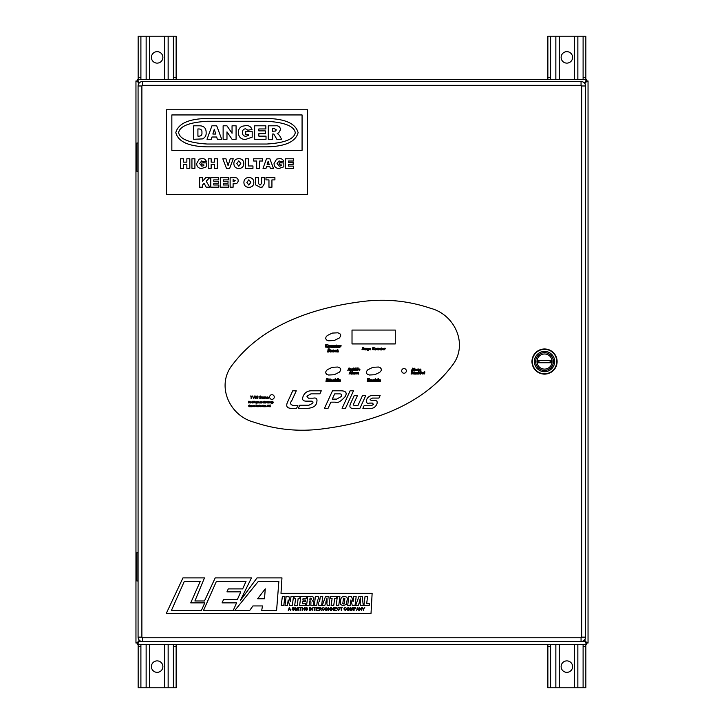 <?xml version="1.0" encoding="UTF-8"?>
<svg xmlns="http://www.w3.org/2000/svg" width="724" height="724" viewBox="0 0 724 724"><rect width="100%" height="100%" fill="white"/><g stroke="black" fill="none" stroke-linecap="round" stroke-linejoin="round"><path stroke-width="1.09" d="M544.539 353.991A7.557 7.557 0 0 1 552.095 361.548A7.557 7.557 0 0 1 544.539 369.104A7.557 7.557 0 0 1 536.982 361.548A7.557 7.557 0 0 1 544.539 353.991M551.208 362.751L537.86 362.751L537.86 360.344L551.208 360.344L551.208 362.751M538.964 360.344L538.964 362.751L538.964 360.344M550.104 362.751L550.104 360.344L550.104 362.751M544.539 370.435A8.887 8.887 0 0 0 553.417 361.548A8.887 8.887 0 0 0 544.539 352.66A8.887 8.887 0 0 0 535.651 361.548A8.887 8.887 0 0 0 544.539 370.435M532.176 361.548A12.362 12.362 0 0 1 544.539 349.185A12.362 12.362 0 0 1 556.892 361.548A12.362 12.362 0 0 1 544.539 373.91A12.362 12.362 0 0 1 532.176 361.548M532.312 361.548A12.218 12.218 0 0 1 544.539 349.33A12.218 12.218 0 0 1 556.756 361.548A12.218 12.218 0 0 1 544.539 373.765A12.218 12.218 0 0 1 532.312 361.548M544.539 371.702A10.154 10.154 0 0 1 534.375 361.548A10.154 10.154 0 0 1 544.539 351.393A10.154 10.154 0 0 1 554.693 361.548A10.154 10.154 0 0 1 544.539 371.702M531.959 361.548A12.57 12.57 0 0 0 544.539 374.118A12.57 12.57 0 0 0 557.109 361.548A12.57 12.57 0 0 0 544.539 348.977A12.57 12.57 0 0 0 531.959 361.548M540.032 641.582L546.213 641.582M177.362 641.582L183.543 641.582M142.528 641.582L581.055 641.582A4.453 4.453 0 0 0 585.499 637.129L585.499 85.966A4.453 4.453 0 0 0 581.055 81.513L142.528 81.513A4.453 4.453 0 0 0 138.076 85.966L138.076 637.129A4.453 4.453 0 0 0 142.528 641.582L142.528 637.763L141.886 637.129L141.886 85.966L142.528 85.332L581.055 85.332L581.689 85.966L581.689 637.129L581.055 637.763L142.528 637.763M137.46 643.247L138.954 641.554L137.252 643.048L135.958 643.048L138.954 641.355L137.46 643.247L137.46 644.55L586.54 644.55L585.046 641.554L586.54 643.247L586.54 644.55M137.46 80.753L138.954 82.645L137.252 80.952L138.954 82.445L137.46 80.753L137.46 79.45L586.54 79.45L586.54 80.753L585.046 82.445L586.748 80.952L588.042 80.952L588.042 643.048L586.748 643.048L585.046 641.355L586.748 643.048M586.54 643.247L584.847 641.554L581.553 641.554M137.252 643.048L138.954 641.355L138.954 639.781M138.954 83.314L138.954 82.645L135.958 80.952L137.252 80.952M586.748 80.952L585.046 82.645L586.54 80.753M142.022 641.554L139.153 641.554L137.46 644.55M135.958 80.952L135.958 643.048M583.779 82.445L584.847 82.445L586.54 79.45L137.46 79.45L139.153 82.445L139.804 82.445M585.046 639.084L585.046 641.355L588.042 643.048L588.042 80.952L585.046 82.645L585.046 84.011M583.87 640.577L584.847 641.554M139.153 641.554L139.949 640.758M139.723 640.586L138.954 641.355M584.847 82.445L584.331 82.961M584.521 83.179L585.046 82.645M585.046 641.355L584.087 640.387M138.103 143.017L136.917 143.017L136.917 171.271L138.076 171.271M138.103 552.729L136.917 552.729L136.917 580.983L138.076 580.983M283.781 605.427L284.921 596.567L282.351 596.567L281.238 605.427L283.781 605.427M286.143 596.567L285.012 605.427L287.482 605.427L288.17 599.943L289.564 605.427L292.351 605.427L293.482 596.567L291.012 596.567L290.342 601.78L288.93 596.567L286.143 596.567M294.206 596.567L293.98 598.277L295.636 598.277L294.704 605.427L297.274 605.427L298.179 598.277L299.836 598.277L300.053 596.567L294.206 596.567M300.777 596.567L299.646 605.427L305.447 605.427L305.664 603.716L302.415 603.716L302.659 601.744L305.401 601.744L305.609 600.042L302.876 600.042L303.103 598.277L306.225 598.277L306.442 596.567L300.777 596.567M307.709 596.567L306.578 605.427L309.139 605.427L309.619 601.599L310.94 601.934L310.868 605.427L313.392 605.427L313.501 601.671L312.243 600.766L313.782 599.725L313.8 597.327L312.225 596.621L307.709 596.567M310.071 598.069L309.809 600.096L310.958 599.997L311.447 598.386L310.071 598.069M315.42 596.567L314.288 605.427L316.759 605.427L317.465 599.943L318.85 605.427L321.619 605.427L322.75 596.567L320.279 596.567L319.637 601.78L318.225 596.567L315.42 596.567M325.483 596.567L322.289 605.427L324.85 605.427L325.32 603.843L327.103 603.843L327.139 605.427L329.809 605.427L328.868 596.567L325.483 596.567M325.782 602.268L327.049 602.268L327.004 597.943L325.782 602.268M330.687 596.567L330.461 598.277L332.117 598.277L331.203 605.427L333.746 605.427L334.678 598.277L336.334 598.277L336.533 596.567L330.687 596.567M337.339 596.567L336.217 605.427L338.769 605.427L339.9 596.567L337.339 596.567M340.805 598.983L340.271 603.291L340.751 604.703L343.257 605.572L346.181 604.513L347.384 598.983L346.887 597.219L345.104 596.449L343.095 596.567L341.556 597.4L340.805 598.983M343.393 598.811L342.814 603.572L343.592 604.015L344.262 603.418L344.877 598.567L343.873 598.051L343.393 598.811M348.832 596.567L347.701 605.427L350.172 605.427L350.878 599.943L352.271 605.427L355.041 605.427L356.172 596.567L353.701 596.567L353.031 601.78L351.62 596.567L348.832 596.567M358.896 596.567L355.701 605.427L358.253 605.427L358.715 603.843L360.516 603.843L360.552 605.427L363.231 605.427L362.281 596.567L358.896 596.567M359.176 602.268L360.462 602.268L360.425 597.943L359.176 602.268M365.032 596.567L363.901 605.427L369.213 605.427L369.43 603.716L366.661 603.716L367.575 596.567L365.032 596.567M171.443 610.432L201.426 610.432L204.765 602.875L190.729 602.875L200.258 581.345L184.321 581.345L171.443 610.432M203.525 610.432L233.246 610.432L236.585 602.875L222.078 602.875L223.49 599.68L237.309 599.68L240.784 591.852L226.965 591.852L228.268 588.902L242.676 588.902L246.024 581.345L216.413 581.345L203.525 610.432M234.838 610.432L249.735 610.432L252.929 605.934L262.477 605.934L261.717 610.432L276.595 610.432L278.867 581.345L258.341 581.345L234.838 610.432M264.504 598.748L265.265 588.829L257.654 598.748L264.504 598.748M166.33 613.328L371.023 613.328L372.136 593.336L280.993 593.336L281.962 577.888L257.029 577.888L240.314 600.585L251.463 577.888L215.218 577.888L204.467 600.974L194.919 600.974L204.467 577.888L182.973 577.888L166.33 613.328M288.279 610.432L289.437 607.327L290.559 610.432L289.826 609.499L288.586 609.499L288.279 610.432M289.039 608.232L288.704 609.137L289.709 609.137L289.202 607.644L289.039 608.232M293.338 610.468L292.089 609.418L293.356 610.106L294.107 609.572L292.215 608.133L293.274 607.282L294.397 608.214L293.301 607.644L292.74 608.441L294.514 609.554L293.338 610.468M295.401 610.432L294.994 607.327L295.618 607.327L296.469 609.988L297.383 607.327L297.944 607.327L297.944 610.432L297.537 607.843L296.279 610.432L295.401 607.698L295.401 610.432M298.994 610.432L298.587 607.327L298.994 610.432M300.849 610.432L300.442 607.689L299.474 607.327L301.817 607.327L300.849 607.689L300.849 610.432M302.668 610.432L302.261 607.327L302.668 608.613L304.243 608.613L304.641 607.327L304.641 610.432L304.243 608.975L302.668 608.975L302.668 610.432M306.46 610.468L305.211 609.418L306.469 610.106L307.229 609.572L305.329 608.133L306.388 607.282L307.51 608.214L306.424 607.644L305.854 608.441L307.628 609.554L306.46 610.468M309.772 610.432L309.365 607.327L309.772 610.432M310.858 610.432L310.451 607.327L312.433 609.753L312.84 607.327L312.84 610.432L310.858 608.006L310.858 610.432M314.65 610.432L314.252 607.689L313.284 607.327L315.619 607.327L314.65 607.689L314.65 610.432M318.325 610.432L316.062 610.432L316.062 607.327L318.288 607.327L316.469 607.689L316.469 608.658L318.162 608.658L316.469 609.02L316.469 610.07L318.325 610.432M319.293 610.432L318.895 607.327L320.234 607.327L321.311 608.178L320.461 609.038L321.556 610.432L319.764 609.056L319.293 610.432M319.293 608.694L320.913 608.178L319.293 607.689L319.293 608.694M323.212 610.106L324.461 609.418L323.203 610.468L321.836 608.857L323.248 607.282L324.424 608.214L323.248 607.644L322.243 608.857L323.212 610.106M325.23 609.988L324.868 608.92L326.298 607.282L327.728 608.884L327.357 609.997L326.298 610.468L325.23 609.988M325.266 608.92L326.298 610.106L327.329 608.875L326.298 607.644L325.266 608.92M328.615 610.432L328.216 607.327L330.189 609.753L330.596 607.327L330.596 610.432L328.615 608.006L328.615 610.432M331.646 610.432L331.239 607.327L333.221 609.753L333.619 607.327L333.619 610.432L331.646 608.006L331.646 610.432M336.524 610.432L334.271 610.432L334.271 607.327L336.488 607.327L334.669 607.689L334.669 608.658L336.37 608.658L334.669 609.02L334.669 610.07L336.524 610.432M338.389 610.106L339.637 609.418L338.38 610.468L337.013 608.857L338.425 607.282L339.592 608.214L338.425 607.644L337.42 608.857L338.389 610.106M341.294 610.432L340.886 607.689L339.918 607.327L342.262 607.327L341.294 607.689L341.294 610.432M345.167 610.106L346.416 609.418L345.158 610.468L343.791 608.857L345.203 607.282L346.38 608.214L345.203 607.644L344.199 608.857L345.167 610.106M347.185 609.988L346.823 608.92L348.253 607.282L349.683 608.884L349.312 609.997L348.253 610.468L347.185 609.988M347.221 608.92L348.253 610.106L349.285 608.875L348.253 607.644L347.221 608.92M350.57 610.432L350.172 607.327L350.787 607.327L351.647 609.988L352.552 607.327L353.113 607.327L353.113 610.432L352.715 607.843L351.457 610.432L350.57 607.698L350.57 610.432M354.081 610.432L353.683 607.327L355.412 607.382L355.982 608.223L354.081 609.183L354.081 610.432M354.081 608.821L355.575 608.241L354.081 607.689L354.081 608.821M356.606 610.432L357.765 607.327L358.887 610.432L358.154 609.499L356.914 609.499L356.606 610.432M357.366 608.232L357.041 609.137L358.036 609.137L357.538 607.644L357.366 608.232M359.738 610.432L359.33 607.327L361.312 609.753L361.71 607.327L361.71 610.432L359.738 608.006L359.738 610.432M363.611 610.432L362.036 607.327L363.43 608.748L364.778 607.327L363.611 609.11L363.611 610.432M352.018 343.9L395.268 343.9M401.684 370.896A2.335 2.335 0 0 0 404.01 373.231A2.335 2.335 0 0 0 406.345 370.896A2.335 2.335 0 0 0 404.01 368.57A2.335 2.335 0 0 0 401.684 370.896M269.609 397.033A2.335 2.335 0 0 0 271.934 399.358A2.335 2.335 0 0 0 274.269 397.033A2.335 2.335 0 0 0 271.934 394.698A2.335 2.335 0 0 0 269.609 397.033M321.773 428.988C369.738 423.015 421.395 406.2 451.631 366.244C469.016 345.502 455.315 314.65 430.49 308.27C408.499 300.831 385.919 298.569 362.751 301.483C314.786 307.447 263.129 324.271 232.893 364.226C215.508 384.96 229.2 415.82 254.034 422.192C276.025 429.64 298.605 431.911 321.773 428.988M352.018 330.063L352.018 343.936L395.268 343.936L395.268 330.063L352.018 330.063M350.914 371.955L350.271 371.557L349.04 374.109L349.873 373.557L351.285 374.109L350.914 371.955M350.027 373.195L350.606 373.195L350.479 372.082L350.027 373.195M352.054 374.109L352.416 371.593L351.909 371.593L351.565 374.109L352.054 374.109M354.28 372.661L353.077 372.534L352.796 374.027L354.099 374.037L354.28 372.661M353.656 373.62L353.774 372.815L353.059 373.439L353.656 373.62M355.213 372.679L354.751 372.453L354.525 374.109L355.656 373.005L355.846 372.498L355.213 372.679M356.588 372.643L356.136 372.435L355.9 374.109L357.004 372.788L356.959 374.109L358.063 372.788L358.009 374.109L358.48 374.091L358.471 372.516L356.588 372.643M349.683 368.29L349.04 367.901L347.819 370.444L348.642 369.892L350.054 370.444L349.683 368.29M348.796 369.539L349.375 369.539L349.249 368.416L348.796 369.539M351.891 370.444L352.099 368.769L351.158 370.091L351.049 368.769L350.543 368.815L350.398 370.082L351.891 370.444M354.226 368.235L353.792 367.928L352.633 369.032L352.525 370.136L353.936 370.317L354.226 368.235M353.466 370.045L353.602 369.186L352.887 369.674L353.466 370.045M354.851 370.444L355.086 368.769L354.588 368.769L354.353 370.444L354.851 370.444M355.158 368.299L354.633 368.299L355.158 368.299M356.027 368.896L356.172 367.928L355.656 367.991L355.321 370.417L356.841 370.163L356.995 369.068L356.027 368.896M355.955 369.349L355.864 370.055L356.407 369.955L355.955 369.349M357.819 370.444L358.163 367.928L357.665 367.928L357.375 370.045L357.819 370.444M358.842 369.72L359.937 369.72L359.828 369.05L358.597 369.05L358.326 369.702L359.747 370.398L358.842 369.72M359.376 369.43L358.887 369.43L359.376 369.43M327.438 378.562L326.415 378.562L325.981 381.639L328.026 381.602L328.995 380.571L328.796 379.177L327.438 378.562M326.995 379.077L326.714 381.132L327.311 381.15L328.352 379.865L326.995 379.077M329.963 381.675L330.253 379.593L329.637 379.593L329.348 381.675L329.963 381.675M330.334 379.023L329.692 379.023L330.334 379.023M331.99 380.236L331.076 379.602L330.615 380.236L331.248 381.177L330.461 381.458L331.483 381.666L331.945 381.059L331.293 380.091L331.99 380.236M334.461 379.883L332.95 379.729L332.597 381.566L334.216 381.584L334.461 379.883M333.809 380.082L333.085 380.353L333.23 381.258L333.809 380.082M335.746 379.068L335.203 378.625L334.778 381.639L336.669 381.322L336.986 380.607L336.452 379.602L335.655 379.756L335.746 379.068M335.574 380.317L335.447 381.195L336.135 381.068L336.343 380.525L335.574 380.317M337.882 381.675L338.307 378.562L337.692 378.562L337.321 381.186L337.882 381.675M339.076 380.724L340.434 380.724L340.307 379.892L338.787 379.892L338.461 380.697L338.742 381.439L340.217 381.557L340.316 381.05L339.076 380.724M339.746 380.362L339.131 380.362L339.746 380.362M363.756 348.018L363.484 347.42L362.362 347.692L363.14 349.312L362 349.638L363.584 349.611L362.787 348L363.756 348.018M365.548 349.918L365.774 348.244L364.815 349.556L364.715 348.244L364.199 348.289L364.063 349.556L365.548 349.918M366.706 348.479L366.235 348.262L366.018 349.918L367.159 348.814L367.33 348.316L366.706 348.479M368.19 348.579L368.145 349.176L368.19 348.579M369.086 348.606L367.729 348.371L367.385 350.633L368.652 350.642L367.901 349.529L369.086 348.606M367.665 350.28L368.426 350.289L367.665 350.28M369.711 349.149L370.806 349.149L370.697 348.479L369.466 348.479L369.213 349.14L370.634 349.828L369.711 349.149M370.263 348.859L369.756 348.859L370.263 348.859M374.444 347.918L373.937 347.366L372.67 347.773L372.471 349.556L374.326 349.755L374.399 349.203L372.96 349.303L372.769 348.651L374.444 347.918M375.512 349.954L376.471 349.004L375.629 348.208L374.67 349.14L375.512 349.954M375.62 348.615L375.512 349.547L375.62 348.615M378.308 349.918L378.516 348.244L377.566 349.556L377.457 348.244L376.942 348.289L376.806 349.556L378.308 349.918M379.476 348.434L379.023 348.244L378.77 349.918L379.838 348.579L380.353 349.918L380.435 348.416L379.476 348.434M381.657 348.244L381.222 347.882L380.761 348.606L381.494 349.954L381.657 348.244M340.723 369.086L339.773 367.783L337.855 367.023L332.262 367.303L327.239 369.756L325.936 371.358L325.719 372.951L326.669 374.245L328.587 375.014L334.18 374.733L339.203 372.272L340.506 370.679L340.723 369.086M381.34 369.086L380.39 367.783L378.471 367.023L372.887 367.303L367.855 369.756L366.552 371.358L366.326 372.951L367.294 374.245L369.204 375.014L374.797 374.733L379.819 372.272L381.132 370.679L381.34 369.086M340.723 334.859L339.773 333.574L337.855 332.805L332.271 333.085L327.239 335.547L325.936 337.14L325.719 338.751L326.669 340.036L328.587 340.805L334.18 340.515L339.203 338.063L340.506 336.47L340.723 334.859M252.377 396.318L250.214 395.983L251.11 396.318L251.11 398.571L251.481 396.318L252.377 396.318M253.644 398.598L254.658 395.983L253.581 397.784L252.45 395.992L253.644 398.598M256.26 396.553L255.979 395.992L255.011 396.236L256.015 398.001L254.911 397.901L255.246 398.553L256.359 397.901L255.246 396.526L256.26 396.553M258.006 396.553L257.726 395.992L256.758 396.236L257.762 398.001L256.658 397.901L256.993 398.553L258.106 397.901L256.993 396.526L258.006 396.553M260.921 396.562L260.622 396.001L259.672 396.245L260.658 398.019L259.554 397.91L259.898 398.562L261.011 397.919L259.898 396.535L260.921 396.562M261.762 396.879L261.138 397.168L262.034 398.616L261.762 397.186L262.287 396.879L261.762 396.879M263.961 398.49L263.545 396.978L262.531 397.069L263.382 397.548L262.495 398.2L263.961 398.49M263.382 397.748L263.093 398.39L263.382 397.748M264.658 396.879L264.034 397.168L264.93 398.616L264.658 397.186L265.183 396.879L264.658 396.879M266.613 398.589L266.966 396.96L266.052 398.318L265.699 396.879L265.518 397.947L266.613 398.589M268.432 397.313L267.554 396.933L268.161 398.155L267.355 398.109L267.545 398.553L268.514 398.182L267.744 397.214L268.432 397.313M369.484 379.077L369.466 378.562L367.593 378.598L367.168 381.675L369.448 381.648L369.512 381.177L367.901 381.15L368.063 380.335L369.159 380.254L368.1 379.783L368.19 379.104L369.484 379.077M370.643 379.829L370.064 379.62L369.774 381.675L370.398 381.62L371.095 380.028L371.104 381.62L371.729 381.675L371.828 379.81L370.643 379.829M374.507 379.883L372.996 379.729L372.408 380.372L372.643 381.566L374.263 381.584L374.507 379.883M373.856 380.082L373.132 380.353L373.267 381.258L373.856 380.082M375.792 379.068L375.24 378.625L374.815 381.639L376.715 381.322L377.014 380.607L376.489 379.602L375.702 379.756L375.792 379.068M375.62 380.317L375.494 381.195L376.163 381.068L376.371 380.525L375.62 380.317M377.91 381.675L378.353 378.562L377.666 379.05L377.294 381.675L377.91 381.675M379.123 380.724L380.48 380.724L380.353 379.892L378.833 379.892L378.489 380.697L378.779 381.439L380.245 381.557L380.362 381.05L379.123 380.724M379.792 380.362L379.177 380.362L379.792 380.362M327.818 345.022L327.936 344.47L327.194 344.343L325.619 344.841L325.375 347.049L327.664 347.294L327.764 346.606L325.981 346.733L325.764 345.936L326.433 345.04L327.818 345.022M329.972 347.203L330.026 345.656L328.452 345.719L328.388 347.248L329.972 347.203M329.682 346.353L328.841 346.153L328.868 346.923L329.682 346.353M332.578 347.502L332.868 345.448L332.271 345.42L331.664 347.058L331.529 345.42L330.913 345.475L330.913 347.393L332.578 347.502M334.026 345.656L333.447 345.448L333.158 347.502L333.782 347.448L334.479 345.837L334.506 347.448L335.112 347.502L335.212 345.638L334.026 345.656M336.723 345.42L336.18 344.986L335.61 345.882L336.515 347.538L337.049 347.411L336.723 345.42M337.99 346.552L339.339 346.552L339.212 345.719L337.692 345.719L337.366 346.524L337.646 347.267L339.122 347.384L339.239 346.877L337.99 346.552M338.669 346.19L338.054 346.19L338.669 346.19M340.506 345.719L339.936 345.448L339.656 347.502L341.276 345.855L340.506 345.719M329.239 348.923L328.135 348.923L327.701 352.036L328.37 352.027L328.56 350.769L330.352 352.036L329.565 350.66L330.135 349.384L329.239 348.923M328.723 349.448L328.66 350.289L329.429 350.154L328.723 349.448M331.239 351.086L332.588 351.086L332.461 350.253L330.94 350.253L330.615 351.068L330.886 351.801L332.37 351.918L332.479 351.412L331.239 351.086M331.909 350.724L331.293 350.724L331.909 350.724M334.379 350.597L333.456 349.982L332.995 350.597L333.637 351.538L332.841 351.819L333.864 352.027L334.334 351.421L333.683 350.452L334.379 350.597M335.275 351.086L336.633 351.086L336.506 350.253L334.986 350.253L334.66 351.068L334.931 351.801L336.416 351.918L336.515 351.412L335.275 351.086M335.945 350.724L335.33 350.724L335.945 350.724M338.008 349.954L337.456 349.529L336.886 350.416L337.8 352.072L338.334 351.945L338.008 349.954M413.304 368.525L412.68 368.127L411.44 370.679L412.273 370.127L413.676 370.679L413.304 368.525M412.436 369.765L413.015 369.765L412.87 368.652L412.436 369.765M414.454 370.679L414.816 368.163L414.255 368.561L413.956 370.679L414.454 370.679M416.689 369.231L415.476 369.113L415.196 370.598L416.499 370.607L416.689 369.231M416.056 370.19L416.173 369.394L415.458 370.009L416.056 370.19M417.621 369.249L417.151 369.023L416.933 370.679L418.056 369.575L418.246 369.068L417.621 369.249M418.988 369.222L418.535 369.005L418.3 370.679L419.404 369.358L419.359 370.679L420.463 369.376L420.409 370.679L420.888 370.661L420.87 369.086L418.988 369.222M412.273 371.593L411.44 371.593L411.105 374.073L413.232 373.729L413.377 372.091L412.273 371.593M411.866 372.398L411.685 373.665L412.825 373.403L412.544 372.073L411.866 372.398M414.318 374.109L414.544 372.435L414.047 372.435L413.811 374.109L414.318 374.109M414.617 371.964L414.092 371.964L414.617 371.964M415.947 372.941L415.214 372.444L415.35 373.702L414.725 373.919L415.54 374.091L415.386 372.824L415.947 372.941M417.929 372.661L416.725 372.534L416.445 374.027L417.748 374.037L417.929 372.661M417.305 373.62L417.422 372.815L416.707 373.439L417.305 373.62M418.906 372.561L419.051 371.593L418.535 371.647L418.201 374.073L419.721 373.81L419.875 372.724L418.906 372.561M418.834 373.005L418.734 373.72L419.296 373.62L418.834 373.005M420.689 374.109L421.051 371.593L420.544 371.593L420.201 374.109L420.689 374.109M421.667 373.34L422.753 373.34L422.653 372.661L421.431 372.661L421.16 373.322L422.581 374.009L421.667 373.34M422.21 373.05L421.712 373.05L422.21 373.05M424.888 371.892L424.454 371.593L423.296 372.697L423.187 373.801L424.59 373.973L424.888 371.892M424.128 373.711L424.255 372.842L423.549 373.34L424.128 373.711M287.962 401.232C285.555 405.938 286.704 408.3 291.392 408.318L296.596 408.318L297.881 405.503L293.564 405.503C290.288 404.843 289.727 403.15 291.872 400.435L296.279 390.797L292.74 390.797L287.962 401.232M299.772 405.25L298.369 408.318L308.062 408.318C313.058 407.757 315.872 406.01 316.506 403.096C317.727 399.078 316.632 397.44 313.202 398.173L308.388 398.173L306.904 396.218L310.895 393.856L319.881 393.856L321.275 390.797L311.718 390.797C307.691 390.707 304.876 392.462 303.256 396.064C301.736 399.585 302.885 401.277 306.704 401.132L310.994 401.132C312.813 401.078 313.374 401.793 312.678 403.268L308.886 405.25L299.772 405.25M332.497 390.797L324.479 408.318L328.062 408.318L330.886 402.164L335.348 402.164C337.429 403.476 340.742 401.585 345.276 396.49C347.348 392.634 345.719 390.734 340.407 390.797L332.497 390.797M334.678 393.883L332.28 399.105L336.723 399.105L341.312 396.49C342.144 394.58 341.348 393.711 338.913 393.883L334.678 393.883M350.117 390.797L342.099 408.318L345.484 408.318L353.502 390.797L350.117 390.797M350.534 403.648C349.086 407.024 350.108 408.58 353.62 408.318L359.918 408.318L365.792 395.485L362.525 395.485L357.891 405.603L355.113 405.603C353.484 405.521 353.077 404.779 353.891 403.395L357.502 395.485L354.271 395.485L350.534 403.648M364.054 405.757L362.878 408.318L371.484 408.318C373.783 408.191 375.575 406.779 376.878 404.101C377.693 401.431 376.824 400.236 374.299 400.535L371.213 400.535L370.1 399.404L372.489 398.073L378.96 398.073L380.145 395.485L372.969 395.485C369.991 395.485 367.892 396.843 366.661 399.558C366.145 402.743 367.059 403.92 369.385 403.096L372.317 403.096L373.557 404.399L371.104 405.757L364.054 405.757M248.766 402.987L248.522 401.277L249.273 401.277L249.988 402.987L249.02 402.218L248.766 402.987M248.766 402.019L249.599 401.739L248.766 401.476L248.766 402.019M250.721 402.816L251.264 402.635L250.721 403.015L250.133 402.372L250.712 401.711L251.273 402.363L250.35 402.417L250.721 402.816M250.712 401.911L250.35 402.218L251.056 402.218L250.712 401.911M252.522 402.987L251.445 402.363L252.305 401.277L252.522 402.987M251.671 402.363L252.305 402.381L251.979 401.911L251.671 402.363M253.382 402.481L252.748 402.282L253.382 402.481M253.907 402.987L253.672 401.277L254.414 401.277L255.129 402.987L254.16 402.218L253.907 402.987M253.907 402.019L254.748 401.739L253.907 401.476L253.907 402.019M258.197 402.987L257.979 401.277L258.197 402.987M259.364 402.987L258.441 402.653L259.273 402.2L258.459 402.091L259.029 401.711L259.364 402.987M259.273 402.399L258.658 402.644L259.273 402.399M260.314 402.816L260.83 402.553L260.314 403.015L259.753 402.363L260.314 401.711L260.812 402.11L259.979 402.363L260.314 402.816M265.446 403.015L264.875 402.363L265.446 401.711L266.016 402.345L265.446 403.015M265.093 402.363L265.446 402.816L265.798 402.354L265.093 402.363M267.274 402.987L266.197 402.363L267.047 401.277L267.274 402.987M266.414 402.363L267.047 402.381L266.731 401.911L266.414 402.363M268.586 402.987L267.59 402.707L267.581 401.739L268.052 402.816L268.586 401.739L268.586 402.987M269.12 402.987L268.894 401.277L269.12 402.987M271.31 403.449L270.74 402.363L271.156 401.277L271.31 403.449M271.989 403.015L271.464 402.589L272.26 402.635L271.491 402.073L271.934 401.711L272.477 402.607L271.989 403.015M249.78 406.055L249.318 405.856L250.024 405.856L250.024 406.49L249.309 406.761L248.441 405.892L249.291 405.006L249.988 405.503L249.291 405.196L248.676 405.883L249.291 406.562L249.78 406.055M250.549 406.734L250.785 405.467L250.549 406.734M251.644 406.562L252.187 406.39L251.644 406.761L251.056 406.119L251.635 405.467L252.196 406.11L251.273 406.164L251.644 406.562M251.635 405.657L251.273 405.965L251.979 405.965L251.635 405.657M252.966 406.562L253.509 406.39L252.966 406.761L252.368 406.119L252.948 405.467L253.518 406.11L252.595 406.164L252.966 406.562M252.948 405.657L252.595 405.965L253.291 405.965L252.948 405.657M253.979 406.734L253.753 405.485L254.359 405.467L254.767 406.734L254.296 405.657L253.979 406.734M255.626 406.236L254.984 406.037L255.626 406.236M256.151 406.734L255.907 405.024L256.794 405.042L257.183 405.512L256.151 406.734M256.151 405.838L256.758 405.232L256.151 405.838M258.749 406.761L258.169 406.11L258.749 405.467L259.319 406.092L258.749 406.761M258.396 406.11L258.749 406.562L259.092 406.101L258.396 406.11M259.934 406.562L259.826 405.051L259.934 406.562M260.749 406.562L261.283 406.39L260.74 406.761L260.151 406.119L260.731 405.467L261.292 406.11L260.368 406.164L260.749 406.562M260.731 405.657L260.368 405.965L261.074 405.965L260.731 405.657M263.102 406.562L262.984 405.051L263.102 406.562M263.599 406.734L263.382 405.485L263.599 406.734M265.446 406.734L265.228 405.485L265.826 405.467L266.242 406.734L265.771 405.657L265.446 406.734M267.971 406.761L267.165 405.902L267.971 405.006L268.785 405.883L267.971 406.761M267.4 405.902L267.971 406.562L268.541 405.883L267.98 405.196L267.4 405.902M269.337 406.734L269.093 405.024L269.337 405.811L270.459 405.024L269.744 405.739L270.505 406.734L269.59 405.892L269.337 406.734M382.752 349.185L383.847 349.185L383.738 348.516L382.507 348.516L382.254 349.176L383.666 349.864L382.752 349.185M383.295 348.896L382.797 348.896L383.295 348.896M384.806 348.479L384.335 348.244L384.118 349.909L385.259 348.805L385.43 348.307L384.806 348.479M255.871 402.816L256.405 402.635L255.862 403.015L255.273 402.372L255.853 401.711L256.414 402.363L255.491 402.417L255.871 402.816M255.853 401.911L255.491 402.218L256.196 402.218L255.853 401.911M256.875 403.449L256.658 401.739L257.228 401.711L257.735 402.354L256.875 403.449M256.875 402.372L257.518 402.354L256.875 402.372M261.536 402.816L262.079 402.635L261.536 403.015L260.939 402.372L261.518 401.711L262.088 402.363L261.165 402.417L261.536 402.816M261.518 401.911L261.165 402.218L261.862 402.218L261.518 401.911M263.228 402.987L262.984 401.277L263.808 402.725L264.631 401.277L264.631 402.987L264.396 401.539L263.934 402.987L263.228 401.539L263.228 402.987M269.952 402.816L270.495 402.635L269.952 403.015L269.355 402.372L269.934 401.711L270.505 402.363L269.581 402.417L269.952 402.816M269.934 401.911L269.581 402.218L270.278 402.218L269.934 401.911M273.274 402.363L272.695 403.449L272.695 401.277L273.274 402.363M257.672 406.734L257.445 405.485L258.106 405.521L257.672 406.734M262.025 406.562L262.55 406.3L262.034 406.761L261.473 406.119L262.034 405.467L262.522 405.856L261.69 406.11L262.025 406.562M264.414 406.761L263.844 406.11L264.414 405.467L264.984 406.092L264.414 406.761M264.061 406.11L264.414 406.562L264.767 406.101L264.061 406.11M157.144 63.124A5.738 5.738 0 0 1 151.407 57.386A5.738 5.738 0 0 1 157.144 51.657A5.738 5.738 0 0 1 162.882 57.386A5.738 5.738 0 0 1 157.144 63.124M173.389 77.703L173.389 36.2L176.131 36.2L176.131 79.45L173.389 79.45L173.389 77.703M173.389 79.45L176.131 79.45M140.899 36.2L140.899 79.45L138.157 79.45L138.157 36.2L173.389 36.2M566.856 63.124A5.738 5.738 0 0 1 561.118 57.386A5.738 5.738 0 0 1 566.856 51.657A5.738 5.738 0 0 1 572.594 57.386A5.738 5.738 0 0 1 566.856 63.124M583.101 77.703L583.101 36.2L585.843 36.2L585.843 79.45L583.101 79.45L583.101 77.703M583.101 79.45L585.843 79.45M550.611 36.2L550.611 79.45L547.869 79.45L547.869 36.2L583.101 36.2M566.856 660.876A5.738 5.738 0 0 1 572.594 666.614A5.738 5.738 0 0 1 566.856 672.343A5.738 5.738 0 0 1 561.118 666.614A5.738 5.738 0 0 1 566.856 660.876M550.611 646.297L550.611 687.8L547.869 687.8L547.869 644.55L550.611 644.55L550.611 646.297M550.611 644.55L547.869 644.55M583.101 687.8L583.101 644.55L585.843 644.55L585.843 687.8L550.611 687.8M157.144 660.876A5.738 5.738 0 0 1 162.882 666.614A5.738 5.738 0 0 1 157.144 672.343A5.738 5.738 0 0 1 151.407 666.614A5.738 5.738 0 0 1 157.144 660.876M140.899 646.297L140.899 687.8L138.157 687.8L138.157 644.55L140.899 644.55L140.899 646.297M140.899 644.55L138.157 644.55M173.389 687.8L173.389 644.55L176.131 644.55L176.131 687.8L140.899 687.8M266.821 121.27L207.091 121.27C189.263 122.383 179.778 126.175 178.638 132.646C179.778 139.126 189.263 142.918 207.091 144.022L266.821 144.022C284.65 142.918 294.134 139.126 295.274 132.646C294.134 126.175 284.65 122.383 266.821 121.27M166.33 109.767L166.33 194.521L307.591 194.521L307.591 109.767L166.33 109.767M302.071 114.944L171.841 114.944L171.841 150.348L302.071 150.348L302.071 114.944M207.091 118.446C188.638 118.854 178.213 123.587 175.814 132.646C178.213 141.714 188.638 146.447 207.091 146.854L266.821 146.854C285.274 146.447 295.7 141.714 298.107 132.646C295.7 123.587 285.274 118.854 266.821 118.446L207.091 118.446M180.647 168.33L180.647 158.782L183.625 158.782L183.625 162.131L186.855 162.131L186.855 158.782L189.824 158.782L189.824 168.33L186.855 168.33L186.855 164.484L183.625 164.484L183.625 168.33L180.647 168.33M191.932 168.33L191.932 158.782L194.91 158.782L194.91 168.33L191.932 168.33M203.842 164.855L201.86 164.855L201.86 162.873L206.449 162.873L206.449 166.819L201.706 168.457C198.503 168.384 196.819 166.755 196.647 163.561L199.2 159.117L201.833 158.656C204.096 158.438 205.598 159.361 206.322 161.425L203.344 161.886L201.706 160.891L199.625 163.524L201.851 166.221L203.842 165.66L203.842 164.855M208.186 168.33L208.186 158.782L211.164 158.782L211.164 162.131L214.385 162.131L214.385 158.782L217.363 158.782L217.363 168.33L214.385 168.33L214.385 164.484L211.164 164.484L211.164 168.33L208.186 168.33M226.449 168.33L222.82 158.782L225.915 158.782L228.087 165.651L230.223 158.782L233.237 158.782L229.671 168.33L226.449 168.33M238.92 168.457C235.698 168.402 234.015 166.764 233.861 163.561C233.997 160.411 235.644 158.782 238.802 158.656C241.961 158.737 243.626 160.348 243.78 163.488C243.698 166.665 242.078 168.321 238.92 168.457M236.829 163.561L238.82 166.221L240.802 163.434L238.793 160.891L236.829 163.561M245.391 168.33L245.391 158.782L248.368 158.782L248.368 165.977L252.957 165.977L252.957 168.33L245.391 168.33M253.699 161.018L253.699 158.782L262.631 158.782L262.631 161.018L259.654 161.018L259.654 168.33L256.676 168.33L256.676 161.018L253.699 161.018M270.314 168.33L269.835 166.719L266.504 166.719L266.025 168.33L263.002 168.33L266.504 158.782L269.862 158.782L273.419 168.33L270.314 168.33M269.201 164.61L268.151 161.226L267.138 164.61L269.201 164.61M281.238 164.855L279.247 164.855L279.247 162.873L283.835 162.873L283.835 166.819L279.102 168.457C275.898 168.384 274.215 166.755 274.043 163.561L276.595 159.117L279.229 158.656C281.491 158.438 282.984 159.361 283.718 161.425L280.74 161.886L279.102 160.891L277.021 163.524L279.247 166.221L281.238 165.66L281.238 164.855M285.573 168.33L285.573 158.782L293.51 158.782L293.51 161.018L288.55 161.018L288.55 162.375L293.139 162.375L293.139 164.366L288.55 164.366L288.55 166.104L293.636 166.104L293.636 168.33L285.573 168.33M199.625 187.208L199.625 177.661L202.602 177.661L202.602 181.272L205.716 177.661L209.67 177.661L206.186 181.235L209.797 187.208L206.159 187.208L204.168 183.308L202.602 184.901L202.602 187.208L199.625 187.208M210.793 187.208L210.793 177.661L218.729 177.661L218.729 179.896L213.761 179.896L213.761 181.262L218.349 181.262L218.349 183.244L213.761 183.244L213.761 184.982L218.847 184.982L218.847 187.208L210.793 187.208M220.458 187.208L220.458 177.661L228.404 177.661L228.404 179.896L223.435 179.896L223.435 181.262L228.024 181.262L228.024 183.244L223.435 183.244L223.435 184.982L228.522 184.982L228.522 187.208L220.458 187.208M230.132 187.208L230.132 177.661L235.019 177.661C237.029 177.661 238.087 178.647 238.196 180.629C238.033 182.738 236.875 183.769 234.712 183.742L233.11 183.742L233.11 187.208L230.132 187.208M233.11 181.751L235.219 180.71L233.11 179.643L233.11 181.751M248.966 187.335C245.744 187.281 244.06 185.643 243.907 182.439C244.042 179.29 245.689 177.661 248.848 177.534C252.006 177.615 253.672 179.226 253.825 182.367C253.744 185.543 252.124 187.199 248.966 187.335M246.875 182.439L248.866 185.1L250.848 182.312L248.839 179.769L246.875 182.439M261.636 183.453L261.636 177.661L264.613 177.661L264.613 183.326L262.332 187.018L260.26 187.335L255.708 184.937L255.436 177.661L258.414 177.661L258.414 183.453L260.034 185.1L261.636 183.453M265.979 179.896L265.979 177.661L274.912 177.661L274.912 179.896L271.934 179.896L271.934 187.208L268.957 187.208L268.957 179.896L265.979 179.896M193.706 139.289L193.706 125.804L199.915 125.804C204.059 126.012 206.132 128.248 206.141 132.501C206.358 135.569 205.109 137.714 202.394 138.918L193.706 139.289M197.914 128.953L197.914 136.139L198.928 136.139C201.154 136.112 202.159 134.926 201.942 132.592C202.132 130.293 201.127 129.08 198.946 128.953L197.914 128.953M217.345 139.289L216.657 137.008L211.969 137.008L211.281 139.289L207.019 139.289L211.96 125.804L216.702 125.804L221.725 139.289L217.345 139.289M215.77 134.04L214.286 129.252L212.856 134.04L215.77 134.04M223.128 139.289L223.128 125.804L226.947 125.804L232.051 133.261L232.051 125.804L236.078 125.804L236.078 139.289L232.051 139.289L226.974 131.868L226.974 139.289L223.128 139.289M248.513 134.383L245.717 134.383L245.717 131.587L252.187 131.587L252.187 137.144L245.499 139.46C240.983 139.37 238.603 137.062 238.359 132.546C238.314 129.714 239.517 127.623 241.961 126.284L245.68 125.632C248.875 125.324 250.984 126.628 252.015 129.542L247.816 130.184L245.499 128.782C243.427 129.062 242.45 130.302 242.558 132.501C242.44 134.827 243.49 136.094 245.708 136.311L248.513 135.515L248.513 134.383M254.64 139.289L254.64 125.804L265.844 125.804L265.844 128.953L258.848 128.953L258.848 130.881L265.319 130.881L265.319 133.687L258.848 133.687L258.848 136.139L266.025 136.139L266.025 139.289L254.64 139.289M272.505 139.289L268.296 139.289L268.296 125.804L275.292 125.804C278.351 125.478 280.107 126.727 280.559 129.569L278.713 132.836L277.211 133.37L279.527 135.442L281.609 139.289L276.867 139.289L273.898 134.166L272.867 133.859L272.505 139.289M272.505 131.234L275.401 131.062L276.351 129.904L274.36 128.61L272.505 128.61L272.505 131.234M581.055 641.582L581.055 637.763M585.499 85.966L581.689 85.966M581.689 637.129L585.499 637.129M581.055 85.332L581.055 81.513M142.528 81.513L142.528 85.332M138.076 637.129L141.886 637.129M141.886 85.966L138.076 85.966M176.131 77.35L173.389 77.35M140.899 77.35L138.157 77.35M168.149 36.2L168.149 79.45M146.148 36.2L146.148 79.45M164.629 36.2L164.629 79.45M149.669 36.2L149.669 79.45M585.843 77.35L583.101 77.35M550.611 77.35L547.869 77.35M577.861 36.2L577.861 79.45M555.851 36.2L555.851 79.45M574.331 36.2L574.331 79.45M559.38 36.2L559.38 79.45M547.869 646.65L550.611 646.65M583.101 646.65L585.843 646.65M555.851 687.8L555.851 644.55M577.852 687.8L577.852 644.55M559.371 687.8L559.371 644.55M574.331 687.8L574.331 644.55M138.157 646.65L140.899 646.65M173.389 646.65L176.131 646.65M146.139 687.8L146.139 644.55M168.149 687.8L168.149 644.55M149.669 687.8L149.669 644.55M164.62 687.8L164.62 644.55"/></g></svg>
